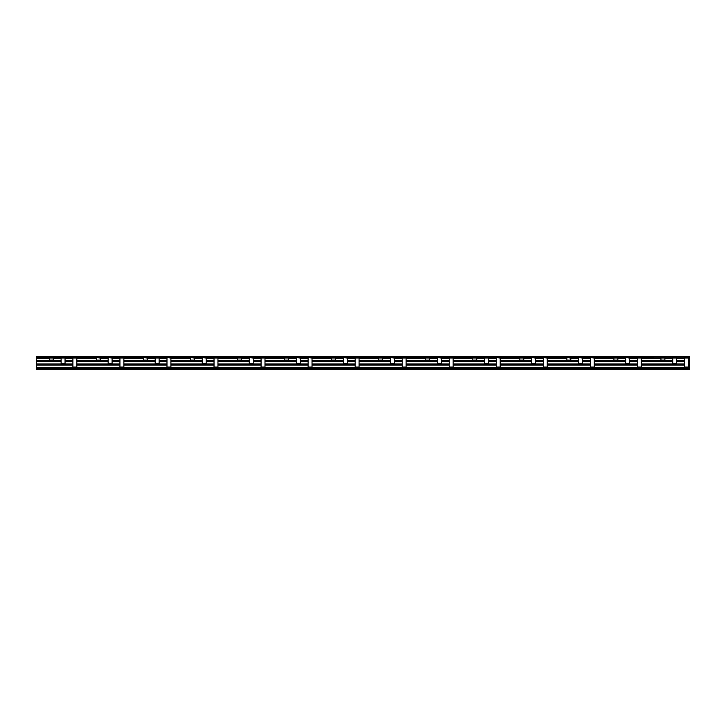 <?xml version="1.0" encoding="UTF-8"?>
<svg xmlns="http://www.w3.org/2000/svg" width="726" height="726" viewBox="0 0 726 726"><rect width="100%" height="100%" fill="white"/><g stroke="black" fill="none" stroke-linecap="round" stroke-linejoin="round"><path stroke-width="1.09" d="M36.3 368.518L36.3 369.634L689.7 369.634L689.7 368.518L36.3 368.518L36.3 356.366L689.7 356.366L689.7 357.02L685.126 357.02L685.126 358L687.74 358L687.74 357.02M689.7 368.518L689.7 367.401L688.393 367.401M72.89 367.401L36.3 367.401M119.935 367.401L76.811 367.401M684.473 367.401L641.348 367.401M166.98 367.401L123.856 367.401M214.025 367.401L170.9 367.401M261.07 367.401L217.945 367.401M308.114 367.401L264.99 367.401M355.159 367.401L312.035 367.401M402.204 367.401L359.08 367.401M449.249 367.401L406.124 367.401M496.294 367.401L453.169 367.401M543.338 367.401L500.214 367.401M590.383 367.401L547.259 367.401M637.428 367.401L594.304 367.401M688.393 368.055L684.473 368.055L688.393 368.055L688.393 357.074L687.74 357.074M689.7 367.401L689.7 357.02M689.7 365.051L688.393 365.051M684.473 365.051L641.348 365.051M637.428 365.051L594.304 365.051M590.383 365.051L547.259 365.051M543.338 365.051L500.214 365.051M496.294 365.051L453.169 365.051M449.249 365.051L406.124 365.051M402.204 365.051L359.08 365.051M355.159 365.051L312.035 365.051M308.114 365.051L264.99 365.051M261.07 365.051L217.945 365.051M214.025 365.051L170.9 365.051M166.98 365.051L123.856 365.051M119.935 365.051L76.811 365.051M72.89 365.051L36.3 365.051M76.811 361.131L100.333 361.131L100.333 357.074L99.68 357.673L99.68 357.02L73.544 357.02L73.544 357.673L72.89 357.074L72.89 368.055L76.811 368.055L76.811 357.074L76.157 357.074M76.811 368.055L77.138 367.401M123.202 357.673L120.589 358L123.202 358L123.202 357.02L120.589 357.02L120.589 357.673L119.935 357.074L119.935 368.055L77.138 368.055M119.935 368.055L123.856 368.055L123.856 357.074L123.202 357.074M123.856 368.055L170.9 368.055L170.9 357.074L170.247 357.673L170.247 357.074M170.9 361.131L194.423 361.131L194.423 357.074L193.769 357.673L193.769 357.02L191.156 357.02L191.156 357.673L191.156 357.02L166.98 357.074L166.98 368.055M170.9 368.055L171.227 367.401M214.678 357.074L214.025 357.074L214.025 368.055L171.227 368.055M214.025 368.055L217.945 368.055L217.945 357.074L217.292 357.074M217.945 368.055L218.272 367.401M261.723 357.074L261.07 357.074L261.07 368.055L218.272 368.055M261.07 368.055L264.99 368.055L264.99 357.074L264.337 357.074M264.99 368.055L265.317 367.401M308.114 368.055L312.035 368.055L312.035 357.074L311.381 357.673L311.381 357.02L308.768 357.02L308.768 357.673L308.114 357.074L308.114 368.055L265.317 368.055M312.035 368.055L312.361 367.401M358.426 357.673L355.813 358L358.426 358L358.426 357.02L355.813 357.02L355.813 357.673L355.159 357.074L355.159 368.055L312.361 368.055M355.159 368.055L359.08 368.055L359.08 357.074L358.426 357.074M359.08 368.055L359.406 367.401M402.857 357.074L402.204 357.074L402.204 368.055L359.406 368.055M402.204 368.055L406.124 368.055L406.124 357.074L405.471 357.074M406.124 368.055L406.451 367.401M449.902 357.074L449.249 357.074L449.249 368.055L406.451 368.055M449.249 368.055L453.169 368.055L453.169 357.074L452.516 357.074M453.169 368.055L453.496 367.401M496.294 368.055L500.214 368.055L500.214 357.074L499.561 357.673L499.561 357.02L496.947 357.02L496.947 357.673L496.294 357.074L496.294 368.055L453.496 368.055M500.214 368.055L500.541 367.401M543.338 368.055L547.259 368.055L547.259 357.074L546.605 357.673L546.605 357.02L543.992 357.02L543.992 357.673L543.338 357.074L543.338 368.055L500.541 368.055M547.259 368.055L547.585 367.401M590.383 368.055L594.304 368.055L594.304 357.074L593.65 357.673L593.65 357.02L591.037 357.02L591.037 357.673L590.383 357.074L590.383 368.055L547.585 368.055M594.304 368.055L594.63 367.401M638.081 357.074L637.428 357.074L637.428 368.055L594.63 368.055M637.428 368.055L641.348 368.055L641.348 357.074L640.695 357.074M641.348 368.055L684.473 368.055L684.473 367.075L688.393 367.075M685.126 357.074L684.473 357.074L684.473 367.075M75.504 357.02L75.504 357.673L73.544 358L76.157 358L76.157 357.02M75.504 357.673L76.157 357.673M170.247 358L167.633 357.673L170.247 358M123.856 364.597L159.139 364.597L159.139 357.074L158.486 357.02L167.633 357.02L167.633 357.673M217.292 358L217.292 357.02L214.678 357.02L214.678 358L217.292 358M214.678 357.673L217.292 357.673M264.337 358L264.337 357.02L261.723 357.02L261.723 358L264.337 358M261.723 357.673L264.337 357.673M311.381 358L308.768 357.673L311.381 358M355.813 357.074L332.29 357.02L332.29 358L334.904 358L334.904 357.02M405.471 358L405.471 357.02L402.857 357.02L402.857 358L405.471 358M402.857 357.673L405.471 357.673M452.516 358L452.516 357.02L449.902 357.02L449.902 358L452.516 358M449.902 357.673L452.516 357.673M499.561 358L496.947 357.673L499.561 358M546.605 358L543.992 357.673L546.605 358M570.128 357.673L567.514 357.673L570.128 358L570.128 357.02L567.514 357.02L567.514 357.673L567.514 357.02L546.605 357.074M543.992 357.074L534.844 357.02L534.844 357.673L532.231 357.673L531.577 357.074L531.577 364.597L535.498 364.597L535.498 357.074L534.844 357.074M593.65 358L591.037 357.673L593.65 358M614.559 357.02L614.559 358L617.173 358L617.173 357.02L593.65 357.074M591.037 357.074L581.889 357.02L581.889 357.673L579.275 357.673L578.622 357.074L578.622 364.597L582.542 364.597L582.542 357.074L581.889 357.074M640.695 358L640.695 357.02L638.081 357.02L638.081 358L640.695 358M638.081 357.673L640.695 357.673M685.126 357.673L687.74 357.673M641.348 364.597L676.632 364.597L676.632 357.074L675.979 357.074M61.783 357.074L61.129 357.074L61.129 364.597L72.89 364.597M76.811 364.597L112.094 364.597L112.094 357.074L111.441 357.074M119.935 364.597L112.094 364.597M202.917 357.074L202.264 357.074L202.264 364.597L170.9 364.597M166.98 364.597L159.139 364.597M202.264 364.597L206.184 364.597L206.184 357.074L205.531 357.074M249.962 357.074L249.308 357.074L249.308 364.597L217.945 364.597M214.025 364.597L206.184 364.597M249.308 364.597L253.229 364.597L253.229 357.074L252.575 357.074M297.007 357.074L296.353 357.074L296.353 364.597L264.99 364.597M261.07 364.597L253.229 364.597M296.353 364.597L300.274 364.597L300.274 357.074L299.62 357.074M344.051 357.074L343.398 357.074L343.398 364.597L312.035 364.597M308.114 364.597L300.274 364.597M343.398 364.597L347.318 364.597L347.318 357.074L346.665 357.074M391.096 357.074L390.443 357.074L390.443 364.597L359.08 364.597M355.159 364.597L347.318 364.597M390.443 364.597L394.363 364.597L394.363 357.074L393.71 357.074M438.141 357.074L437.488 357.074L437.488 364.597L406.124 364.597M402.204 364.597L394.363 364.597M437.488 364.597L441.408 364.597L441.408 357.074L440.755 357.074M496.947 357.02L485.186 357.02L485.186 357.673L487.799 358L485.186 358L485.186 357.074L484.532 357.074L484.532 364.597L453.169 364.597M449.249 364.597L441.408 364.597M484.532 364.597L488.453 364.597L488.453 357.074L487.799 357.074M531.577 364.597L500.214 364.597M496.294 364.597L488.453 364.597M578.622 364.597L547.259 364.597M543.338 364.597L535.498 364.597M626.32 357.074L625.667 357.074L625.667 364.597L594.304 364.597M590.383 364.597L582.542 364.597M625.667 364.597L629.587 364.597L629.587 357.074L628.934 357.074M637.428 364.597L629.587 364.597M689.7 363.944L688.393 363.944M684.473 363.944L676.632 363.944M672.712 363.944L641.348 363.944M637.428 363.944L629.587 363.944M108.174 363.944L76.811 363.944M72.89 363.944L65.05 363.944M155.219 363.944L123.856 363.944M119.935 363.944L112.094 363.944M202.264 363.944L170.9 363.944M166.98 363.944L159.139 363.944M249.308 363.944L217.945 363.944M214.025 363.944L206.184 363.944M296.353 363.944L264.99 363.944M261.07 363.944L253.229 363.944M343.398 363.944L312.035 363.944M308.114 363.944L300.274 363.944M390.443 363.944L359.08 363.944M355.159 363.944L347.318 363.944M437.488 363.944L406.124 363.944M402.204 363.944L394.363 363.944M484.532 363.944L453.169 363.944M449.249 363.944L441.408 363.944M531.577 363.944L500.214 363.944M496.294 363.944L488.453 363.944M578.622 363.944L547.259 363.944M543.338 363.944L535.498 363.944M625.667 363.944L594.304 363.944M590.383 363.944L582.542 363.944M61.129 363.944L36.3 363.944M689.7 361.593L688.393 361.593M684.473 361.593L676.632 361.593M672.712 361.593L641.348 361.593M637.428 361.593L629.587 361.593M625.667 361.593L594.304 361.593M590.383 361.593L582.542 361.593M578.622 361.593L547.259 361.593M543.338 361.593L535.498 361.593M531.577 361.593L500.214 361.593M496.294 361.593L488.453 361.593M484.532 361.593L453.169 361.593M449.249 361.593L441.408 361.593M437.488 361.593L406.124 361.593M402.204 361.593L394.363 361.593M390.443 361.593L359.08 361.593M355.159 361.593L347.318 361.593M343.398 361.593L312.035 361.593M308.114 361.593L300.274 361.593M296.353 361.593L264.99 361.593M261.07 361.593L253.229 361.593M249.308 361.593L217.945 361.593M214.025 361.593L206.184 361.593M202.264 361.593L170.9 361.593M166.98 361.593L159.139 361.593M155.219 361.593L123.856 361.593M119.935 361.593L112.094 361.593M108.174 361.593L76.811 361.593M72.89 361.593L65.05 361.593M61.129 361.593L36.3 361.593M65.05 364.597L65.05 357.074L61.783 358L64.396 358L64.396 357.02L50.021 357.02L50.021 358L52.635 358L52.635 357.02M108.827 357.074L108.174 357.074L108.174 364.597M158.486 357.074L158.486 358L155.872 358L155.872 357.02L155.219 357.074L155.219 364.597M673.365 357.074L672.712 357.074L672.712 364.597M673.365 357.02L673.365 358L675.979 358L674.018 357.673L674.018 357.02L640.695 357.02M673.365 357.673L674.018 357.673M685.126 357.02L675.325 357.02L675.325 357.673M674.018 357.02L675.325 357.02M675.979 357.02L675.979 357.673M626.32 357.673L628.934 358L626.32 357.673L626.32 357.02L617.173 357.02M638.081 357.02L626.32 357.02M628.934 357.02L628.934 357.673M579.275 357.074L570.128 357.02L570.781 357.074L570.781 361.131L571.308 360.477M579.275 357.673L581.889 358L581.889 357.02L579.275 357.02L579.275 357.673M532.231 357.074L520.469 357.02L520.469 358L523.083 358L523.083 357.02M532.231 357.673L534.844 358L534.844 357.02L532.231 357.02L532.231 357.673M487.799 357.02L487.799 357.673M438.141 357.673L440.755 358L438.141 357.673L438.141 357.02L426.38 357.02L426.38 358L428.993 358L428.993 357.02M449.902 357.02L438.141 357.02M440.755 357.02L440.755 357.673M391.096 357.673L393.71 358L391.096 357.673L391.096 357.02L379.335 357.02L379.335 358L381.949 358L381.949 357.02M402.857 357.02L391.096 357.02M393.71 357.02L393.71 357.673M344.051 357.673L346.665 358L344.051 357.673L344.051 357.02M346.665 357.02L346.665 357.673M297.007 357.673L299.62 358L297.007 357.673L297.007 357.02L285.245 357.02L285.245 358L287.859 358L287.859 357.02M308.768 357.02L297.007 357.02M299.62 357.02L299.62 357.673M249.962 357.673L252.575 358L249.962 357.673L249.962 357.02L238.201 357.02L238.201 358L240.814 358L240.814 357.02M261.723 357.02L249.962 357.02M252.575 357.02L252.575 357.673M202.917 357.673L205.531 358L202.917 357.673L202.917 357.02L193.769 357.074M214.678 357.02L202.917 357.02M205.531 357.02L205.531 357.673M155.872 357.673L158.486 357.673L158.486 357.02L146.725 357.02L146.725 357.673L146.725 357.02L144.111 357.02L144.111 357.673L143.458 357.074L143.458 361.131L147.904 361.131L147.904 360.477M108.827 357.673L111.441 358L108.827 357.673L108.827 357.02L99.68 357.02M120.589 357.02L108.827 357.02M111.441 357.02L111.441 357.673M61.783 357.673L61.783 357.02M641.348 361.131L664.871 361.131L664.871 357.074L664.217 357.074M50.021 357.074L49.368 357.074L49.368 361.131L53.815 361.131L53.815 360.477M72.89 361.131L65.05 361.131M61.129 361.131L53.815 361.131M100.333 361.131L100.86 360.477M143.458 361.131L123.856 361.131M119.935 361.131L112.094 361.131M108.174 361.131L100.86 361.131M166.98 361.131L159.139 361.131M155.219 361.131L147.904 361.131M194.423 361.131L194.949 360.477M238.201 357.074L237.547 357.074L237.547 361.131L217.945 361.131M214.025 361.131L206.184 361.131M202.264 361.131L194.949 361.131M237.547 361.131L241.994 361.131L241.994 360.477M285.245 357.074L284.592 357.074L284.592 361.131L264.99 361.131M261.07 361.131L253.229 361.131M249.308 361.131L241.994 361.131M284.592 361.131L289.039 361.131L289.039 360.477M332.29 357.074L331.637 357.074L331.637 361.131L312.035 361.131M308.114 361.131L300.274 361.131M296.353 361.131L289.039 361.131M331.637 361.131L336.084 361.131L336.084 360.477M379.335 357.074L378.682 357.074L378.682 361.131L359.08 361.131M355.159 361.131L347.318 361.131M343.398 361.131L336.084 361.131M378.682 361.131L383.128 361.131L383.128 360.477M426.38 357.074L425.726 357.074L425.726 361.131L406.124 361.131M402.204 361.131L394.363 361.131M390.443 361.131L383.128 361.131M425.726 361.131L430.173 361.131L430.173 360.477M473.425 357.074L472.771 357.074L472.771 361.131L453.169 361.131M449.249 361.131L441.408 361.131M437.488 361.131L430.173 361.131M472.771 361.131L477.218 361.131L477.218 360.477M520.469 357.074L519.816 357.074L519.816 361.131L500.214 361.131M496.294 361.131L488.453 361.131M484.532 361.131L477.218 361.131M519.816 361.131L524.263 361.131L524.263 360.477M567.514 357.074L566.861 357.074L566.861 361.131L547.259 361.131M543.338 361.131L535.498 361.131M531.577 361.131L524.263 361.131M566.861 361.131L570.781 361.131M617.173 357.673L614.559 357.673L613.906 357.074L613.906 361.131L594.304 361.131M590.383 361.131L582.542 361.131M578.622 361.131L571.308 361.131M613.906 361.131L618.352 361.131L618.352 360.477M637.428 361.131L629.587 361.131M625.667 361.131L618.352 361.131M689.7 360.477L688.393 360.477M684.473 360.477L676.632 360.477M672.712 360.477L664.871 360.477M660.95 360.477L641.348 360.477M637.428 360.477L629.587 360.477M625.667 360.477L617.826 360.477M96.413 360.477L76.811 360.477M72.89 360.477L65.05 360.477M61.129 360.477L53.288 360.477M143.458 360.477L123.856 360.477M119.935 360.477L112.094 360.477M108.174 360.477L100.333 360.477M190.502 360.477L170.9 360.477M166.98 360.477L159.139 360.477M155.219 360.477L147.378 360.477M237.547 360.477L217.945 360.477M214.025 360.477L206.184 360.477M202.264 360.477L194.423 360.477M284.592 360.477L264.99 360.477M261.07 360.477L253.229 360.477M249.308 360.477L241.468 360.477M331.637 360.477L312.035 360.477M308.114 360.477L300.274 360.477M296.353 360.477L288.512 360.477M378.682 360.477L359.08 360.477M355.159 360.477L347.318 360.477M343.398 360.477L335.557 360.477M425.726 360.477L406.124 360.477M402.204 360.477L394.363 360.477M390.443 360.477L382.602 360.477M472.771 360.477L453.169 360.477M449.249 360.477L441.408 360.477M437.488 360.477L429.647 360.477M519.816 360.477L500.214 360.477M496.294 360.477L488.453 360.477M484.532 360.477L476.692 360.477M566.861 360.477L547.259 360.477M543.338 360.477L535.498 360.477M531.577 360.477L523.736 360.477M613.906 360.477L594.304 360.477M590.383 360.477L582.542 360.477M578.622 360.477L570.781 360.477M49.368 360.477L36.3 360.477M689.7 358.127L688.393 358.127M684.473 358.127L676.632 358.127M672.712 358.127L664.871 358.127M660.95 358.127L641.348 358.127M637.428 358.127L629.587 358.127M625.667 358.127L617.826 358.127M613.906 358.127L594.304 358.127M590.383 358.127L582.542 358.127M578.622 358.127L570.781 358.127M566.861 358.127L547.259 358.127M543.338 358.127L535.498 358.127M531.577 358.127L523.736 358.127M519.816 358.127L500.214 358.127M496.294 358.127L488.453 358.127M484.532 358.127L476.692 358.127M472.771 358.127L453.169 358.127M449.249 358.127L441.408 358.127M437.488 358.127L429.647 358.127M425.726 358.127L406.124 358.127M402.204 358.127L394.363 358.127M390.443 358.127L382.602 358.127M378.682 358.127L359.08 358.127M355.159 358.127L347.318 358.127M343.398 358.127L335.557 358.127M331.637 358.127L312.035 358.127M308.114 358.127L300.274 358.127M296.353 358.127L288.512 358.127M284.592 358.127L264.99 358.127M261.07 358.127L253.229 358.127M249.308 358.127L241.468 358.127M237.547 358.127L217.945 358.127M214.025 358.127L206.184 358.127M202.264 358.127L194.423 358.127M190.502 358.127L170.9 358.127M166.98 358.127L159.139 358.127M155.219 358.127L147.378 358.127M143.458 358.127L123.856 358.127M119.935 358.127L112.094 358.127M108.174 358.127L100.333 358.127M96.413 358.127L76.811 358.127M72.89 358.127L65.05 358.127M61.129 358.127L53.288 358.127M49.368 358.127L36.3 358.127M53.288 361.131L53.288 357.074L52.635 357.074M97.066 357.02L97.066 357.673L96.413 357.074L96.413 361.131M147.378 361.131L147.378 357.074L146.725 357.074M191.156 357.074L190.502 357.074L190.502 361.131M241.468 361.131L241.468 357.074L240.814 357.074M288.512 361.131L288.512 357.074L287.859 357.074M335.557 361.131L335.557 357.074L334.904 357.074M382.602 361.131L382.602 357.074L381.949 357.074M429.647 361.131L429.647 357.074L428.993 357.074M476.692 361.131L476.692 357.074L476.038 357.074M523.736 361.131L523.736 357.074L523.083 357.074M617.826 361.131L617.826 357.074L617.173 357.074M661.604 357.074L660.95 357.074L660.95 361.131M664.217 357.02L664.217 358L661.604 358L661.604 357.02M661.604 357.673L662.257 357.673L662.257 357.02M664.217 357.673L662.257 357.673M520.469 357.673L523.083 357.673M473.425 357.02L473.425 358L476.038 358L476.038 357.02L452.516 357.02M473.425 357.673L476.038 357.673M426.38 357.673L428.993 357.673M379.335 357.673L381.949 357.673M332.29 357.673L334.904 357.673M285.245 357.673L287.859 357.673M238.201 357.673L240.814 357.673M191.156 357.673L193.769 358L191.156 357.673M144.111 357.074L123.202 357.02M144.111 357.673L146.725 358L144.111 357.673M97.066 357.673L99.68 358L97.066 357.673M50.021 357.673L52.635 357.673M50.021 357.02L40.874 357.02L40.874 357.673L37.607 357.673L37.607 357.02M38.914 357.673L38.914 357.02L36.3 357.02M520.469 357.02L499.561 357.02M485.186 357.02L476.038 357.02M426.38 357.02L405.471 357.02M379.335 357.02L358.426 357.02M332.29 357.02L311.381 357.02M285.245 357.02L264.337 357.02M238.201 357.02L217.292 357.02M73.544 357.02L64.396 357.02M40.874 357.02L38.914 357.02M41.527 357.02L41.527 357.673L49.368 357.673M40.874 357.673L41.527 357.673M84.325 357.02L84.325 357.673L76.811 357.673M72.89 357.673L65.05 357.673M61.129 357.673L53.288 357.673M84.325 357.673L96.413 357.673M84.652 357.02L84.652 357.673M85.305 357.02L85.305 357.673L85.305 357.02M131.37 357.02L131.37 357.673L123.856 357.673M119.935 357.673L112.094 357.673M108.174 357.673L100.333 357.673M131.37 357.673L143.458 357.673M178.414 357.02L178.414 357.673L170.9 357.673M166.98 357.673L159.139 357.673M155.219 357.673L147.378 357.673M178.414 357.673L190.502 357.673M225.459 357.02L225.459 357.673L217.945 357.673M214.025 357.673L206.184 357.673M202.264 357.673L194.423 357.673M225.459 357.673L237.547 357.673M272.504 357.02L272.504 357.673L264.99 357.673M261.07 357.673L253.229 357.673M249.308 357.673L241.468 357.673M272.504 357.673L284.592 357.673M319.549 357.02L319.549 357.673L312.035 357.673M308.114 357.673L300.274 357.673M296.353 357.673L288.512 357.673M319.549 357.673L331.637 357.673M366.594 357.02L366.594 357.673L359.08 357.673M355.159 357.673L347.318 357.673M343.398 357.673L335.557 357.673M366.594 357.673L378.682 357.673M413.639 357.02L413.639 357.673L406.124 357.673M402.204 357.673L394.363 357.673M390.443 357.673L382.602 357.673M413.639 357.673L425.726 357.673M460.683 357.02L460.683 357.673L453.169 357.673M449.249 357.673L441.408 357.673M437.488 357.673L429.647 357.673M460.683 357.673L472.771 357.673M507.728 357.02L507.728 357.673L500.214 357.673M496.294 357.673L488.453 357.673M484.532 357.673L476.692 357.673M507.728 357.673L519.816 357.673M554.773 357.02L554.773 357.673L547.259 357.673M543.338 357.673L535.498 357.673M531.577 357.673L523.736 357.673M554.773 357.673L566.861 357.673M601.818 357.02L601.818 357.673L594.304 357.673M590.383 357.673L582.542 357.673M578.622 357.673L570.781 357.673M601.818 357.673L613.906 357.673M648.862 357.02L648.862 357.673L641.348 357.673M637.428 357.673L629.587 357.673M625.667 357.673L617.826 357.673M648.862 357.673L653.11 357.673L653.11 357.02M38.26 357.673L38.26 357.02L38.26 357.673M87.919 357.02L87.919 357.673L87.919 357.02M88.572 357.02L88.572 357.673M131.696 357.02L131.696 357.673M132.35 357.02L132.35 357.673L132.35 357.02M134.963 357.02L134.963 357.673M135.617 357.02L135.617 357.673M178.741 357.02L178.741 357.673M179.395 357.02L179.395 357.673M182.008 357.02L182.008 357.673M182.662 357.02L182.662 357.673M225.786 357.02L225.786 357.673M226.439 357.02L226.439 357.673M229.053 357.02L229.053 357.673M229.706 357.02L229.706 357.673M272.831 357.02L272.831 357.673M273.484 357.02L273.484 357.673M276.098 357.02L276.098 357.673M276.751 357.02L276.751 357.673M319.876 357.02L319.876 357.673M320.529 357.02L320.529 357.673M323.143 357.02L323.143 357.673M323.796 357.02L323.796 357.673M366.92 357.02L366.92 357.673M367.574 357.02L367.574 357.673M370.187 357.02L370.187 357.673L370.187 357.02M370.841 357.02L370.841 357.673M413.965 357.02L413.965 357.673M414.619 357.02L414.619 357.673L414.619 357.02M417.232 357.02L417.232 357.673L417.232 357.02M417.886 357.02L417.886 357.673M461.01 357.02L461.01 357.673M461.663 357.02L461.663 357.673M464.277 357.02L464.277 357.673M464.93 357.02L464.93 357.673M508.055 357.02L508.055 357.673M508.708 357.02L508.708 357.673L508.708 357.02M511.322 357.02L511.322 357.673L511.322 357.02M511.975 357.02L511.975 357.673M555.1 357.02L555.1 357.673M555.753 357.02L555.753 357.673M558.367 357.02L558.367 357.673M559.02 357.02L559.02 357.673M602.144 357.02L602.144 357.673M602.798 357.02L602.798 357.673M605.411 357.02L605.411 357.673M606.065 357.02L606.065 357.673M649.189 357.02L649.189 357.673M649.843 357.02L649.843 357.673L649.843 357.02M652.456 357.673L652.456 357.02L652.456 357.673M689.7 369.171L36.3 369.171M119.609 368.055L119.609 367.401M124.182 368.055L124.182 367.401M166.653 368.055L166.653 367.401M213.698 368.055L213.698 367.401M260.743 368.055L260.743 367.401M307.788 368.055L307.788 367.401M354.832 368.055L354.832 367.401M401.877 368.055L401.877 367.401M448.922 368.055L448.922 367.401M495.967 368.055L495.967 367.401M543.012 368.055L543.012 367.401M590.057 368.055L590.057 367.401M637.101 368.055L637.101 367.401M641.675 367.401L641.675 368.055M684.146 368.055L684.146 367.401M72.89 367.075L76.811 367.075M74.197 357.02L74.197 357.673M119.935 367.075L123.856 367.075M122.549 357.673L122.549 357.02M121.242 357.02L121.242 357.673M166.98 367.075L170.9 367.075M169.594 357.673L169.594 357.02M168.287 357.02L168.287 357.673M214.025 367.075L217.945 367.075M216.638 357.673L216.638 357.02M215.332 357.02L215.332 357.673M261.07 367.075L264.99 367.075M263.683 357.673L263.683 357.02M262.376 357.02L262.376 357.673M308.114 367.075L312.035 367.075M310.728 357.673L310.728 357.02M309.421 357.02L309.421 357.673M355.159 367.075L359.08 367.075M357.773 357.673L357.773 357.02M356.466 357.02L356.466 357.673M402.204 367.075L406.124 367.075M404.818 357.673L404.818 357.02M403.511 357.02L403.511 357.673M449.249 367.075L453.169 367.075M451.862 357.673L451.862 357.02M450.556 357.02L450.556 357.673M496.294 367.075L500.214 367.075M498.907 357.673L498.907 357.02M497.6 357.02L497.6 357.673M543.338 367.075L547.259 367.075M545.952 357.673L545.952 357.02M544.645 357.02L544.645 357.673M590.383 367.075L594.304 367.075M592.997 357.673L592.997 357.02M591.69 357.02L591.69 357.673M637.428 367.075L641.348 367.075M640.042 357.673L640.042 357.02M638.735 357.02L638.735 357.673M687.086 357.673L687.086 357.02M685.78 357.02L685.78 357.673M107.847 364.597L107.847 363.944M154.892 364.597L154.892 363.944M201.937 364.597L201.937 363.944M248.982 364.597L248.982 363.944M296.026 364.597L296.026 363.944M343.071 364.597L343.071 363.944M390.116 364.597L390.116 363.944M437.161 364.597L437.161 363.944M484.206 364.597L484.206 363.944M531.25 364.597L531.25 363.944M578.295 364.597L578.295 363.944M625.34 364.597L625.34 363.944M672.385 364.597L672.385 363.944M672.712 363.617L676.632 363.617M625.667 363.617L629.587 363.617M626.974 357.02L626.974 357.673M628.28 357.673L628.28 357.02M578.622 363.617L582.542 363.617M579.929 357.02L579.929 357.673M581.236 357.673L581.236 357.02M531.577 363.617L535.498 363.617M532.884 357.02L532.884 357.673M534.191 357.673L534.191 357.02M484.532 363.617L488.453 363.617M485.839 357.02L485.839 357.673M487.146 357.673L487.146 357.02M437.488 363.617L441.408 363.617M438.794 357.02L438.794 357.673M440.101 357.673L440.101 357.02M390.443 363.617L394.363 363.617M391.75 357.02L391.75 357.673M393.056 357.673L393.056 357.02M343.398 363.617L347.318 363.617M344.705 357.02L344.705 357.673M346.012 357.673L346.012 357.02M296.353 363.617L300.274 363.617M297.66 357.02L297.66 357.673M298.967 357.673L298.967 357.02M249.308 363.617L253.229 363.617M250.615 357.02L250.615 357.673M251.922 357.673L251.922 357.02M202.264 363.617L206.184 363.617M203.57 357.02L203.57 357.673M204.877 357.673L204.877 357.02M155.219 363.617L159.139 363.617M156.526 357.02L156.526 357.673M157.832 357.673L157.832 357.02M108.174 363.617L112.094 363.617M109.481 357.02L109.481 357.673M110.788 357.673L110.788 357.02M61.129 363.617L65.05 363.617M62.436 357.02L62.436 357.673M63.743 357.673L63.743 357.02M96.086 361.131L96.086 360.477M143.131 361.131L143.131 360.477M190.176 361.131L190.176 360.477M237.22 361.131L237.22 360.477M284.265 361.131L284.265 360.477M331.31 361.131L331.31 360.477M378.355 361.131L378.355 360.477M425.4 361.131L425.4 360.477M472.445 361.131L472.445 360.477M519.489 361.131L519.489 360.477M566.534 361.131L566.534 360.477M613.579 361.131L613.579 360.477M660.624 361.131L660.624 360.477M660.95 360.15L664.871 360.15M663.564 357.673L663.564 357.02M613.906 360.15L617.826 360.15M615.212 357.02L615.212 357.673M616.519 357.673L616.519 357.02M566.861 360.15L570.781 360.15M568.168 357.02L568.168 357.673M569.474 357.673L569.474 357.02M519.816 360.15L523.736 360.15M521.123 357.02L521.123 357.673M522.43 357.673L522.43 357.02M472.771 360.15L476.692 360.15M474.078 357.02L474.078 357.673M475.385 357.673L475.385 357.02M425.726 360.15L429.647 360.15M427.033 357.02L427.033 357.673M428.34 357.673L428.34 357.02M378.682 360.15L382.602 360.15M379.988 357.02L379.988 357.673M381.295 357.673L381.295 357.02M331.637 360.15L335.557 360.15M332.944 357.02L332.944 357.673M334.25 357.673L334.25 357.02M284.592 360.15L288.512 360.15M285.899 357.02L285.899 357.673M287.206 357.673L287.206 357.02M237.547 360.15L241.468 360.15M238.854 357.02L238.854 357.673M240.161 357.673L240.161 357.02M190.502 360.15L194.423 360.15M191.809 357.02L191.809 357.673M193.116 357.673L193.116 357.02M143.458 360.15L147.378 360.15M144.764 357.02L144.764 357.673M146.071 357.673L146.071 357.02M96.413 360.15L100.333 360.15M97.72 357.02L97.72 357.673M99.026 357.673L99.026 357.02M49.368 360.15L53.288 360.15M50.675 357.02L50.675 357.673M51.982 357.673L51.982 357.02M41.854 357.02L41.854 357.673M85.958 357.02L85.958 357.673M40.22 357.673L40.22 357.02M87.265 357.673L87.265 357.02M88.899 357.02L88.899 357.673M133.003 357.02L133.003 357.673M134.31 357.673L134.31 357.02M135.944 357.02L135.944 357.673M180.048 357.02L180.048 357.673M181.355 357.673L181.355 357.02M182.988 357.02L182.988 357.673M227.093 357.02L227.093 357.673M228.4 357.673L228.4 357.02M230.033 357.02L230.033 357.673M274.138 357.02L274.138 357.673M275.444 357.673L275.444 357.02M277.078 357.02L277.078 357.673M321.182 357.02L321.182 357.673M322.489 357.673L322.489 357.02M324.123 357.02L324.123 357.673M368.227 357.02L368.227 357.673M369.534 357.673L369.534 357.02M371.167 357.02L371.167 357.673M415.272 357.02L415.272 357.673M416.579 357.673L416.579 357.02M418.212 357.02L418.212 357.673M462.317 357.02L462.317 357.673M463.624 357.673L463.624 357.02M465.257 357.02L465.257 357.673M509.362 357.02L509.362 357.673M510.668 357.673L510.668 357.02M512.302 357.02L512.302 357.673M556.406 357.02L556.406 357.673M557.713 357.673L557.713 357.02M559.347 357.02L559.347 357.673M603.451 357.02L603.451 357.673M604.758 357.673L604.758 357.02M606.392 357.02L606.392 357.673M650.496 357.02L650.496 357.673M651.803 357.673L651.803 357.02"/></g></svg>
